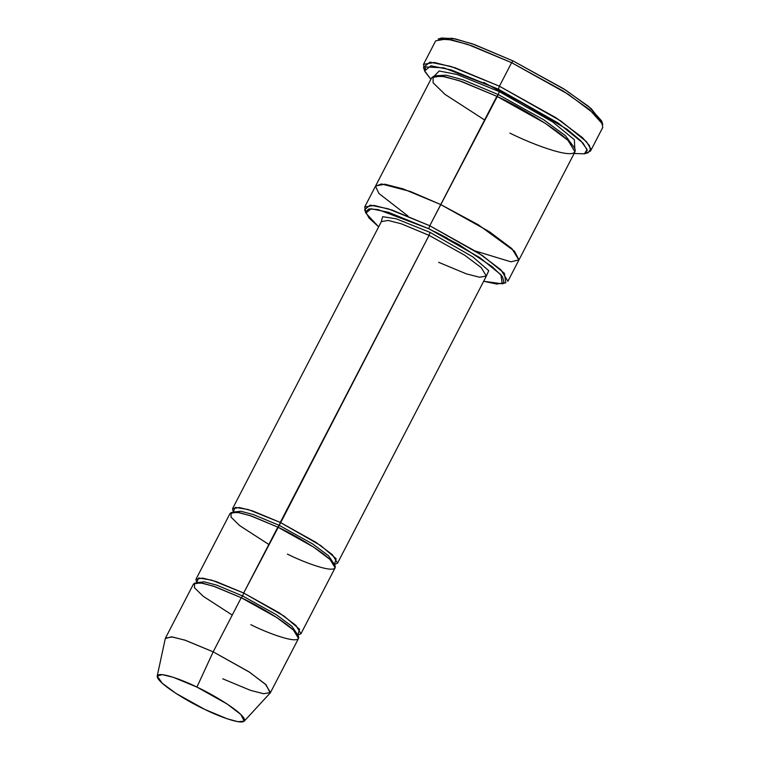 <?xml version="1.0" encoding="UTF-8"?>
<svg xmlns="http://www.w3.org/2000/svg" width="760" height="760" viewBox="0 0 760 760"><rect width="100%" height="100%" fill="white"/><g stroke="black" fill="none" stroke-linecap="round" stroke-linejoin="round"><path stroke-width="1.14" d="M337.563 563.131L486.372 276.051L481.241 267.653L464.692 255.227L429.067 235.353L280.26 522.424L248.282 509.551L235.239 507.367L233.225 512.031L232.541 508.687L239.381 507.519L252.548 510.891L280.26 522.424L315.894 542.298L332.433 554.724L337.563 563.131L334.438 564.49L336.138 558.704L320.71 545.538L280.26 522.424L279.262 525.388L253.337 514.558L240.834 511.242L233.89 512.003L240.834 511.242L253.337 514.558L279.262 525.388L429.067 235.353L430.065 232.389L396.226 218.804L382.669 216.685L381.168 221.948L382.669 216.685L396.226 218.804L430.065 232.389L472.824 256.88L488.747 270.674L486.191 276.383L488.747 270.674L472.824 256.88L430.065 232.389L429.067 235.353L464.692 255.227L481.241 267.653L486.372 276.051L479.531 277.229L466.365 273.856L438.644 262.323M440.211 38.684L452.39 38.285L472.387 43.842L513.047 60.933L474.553 44.602L455.069 38.817L441.683 38L438.149 39.064L451.924 39.9L471.979 45.866L511.613 62.671L513.047 60.933L565.734 90.107L591.308 108.709L601.91 122.502M526.861 105.573L483.626 82.355L526.861 105.573M424.356 69.274L423.5 64.353L434.378 62.481L455.325 67.859L499.415 86.203L498.417 89.167L558.192 123.016L582.996 143.089L587.233 150.148L584.592 153.776L574.104 153.53L584.497 153.805L587.072 149.416L580.697 140.666L566.931 129.191L498.417 89.167L443.859 67.859L425.552 66.937L424.906 71.554L430.891 79.296L424.65 70.87L430.91 65.787L451.383 69.986L498.417 89.167L499.415 86.203L451.003 66.462L429.923 62.139L423.481 67.364L424.65 70.87M365.608 211.527L364.695 207.014L374.015 205.409L391.97 210.016L429.761 225.748L428.763 228.712L479.74 257.573L500.897 274.702L502.256 283.812L483.664 281.267L496.859 284.088L504.042 282.739L502.455 276.583L492.252 266.731L459.144 244.748L428.763 228.712L378.005 209.579L368.97 208.914L365.598 211.736L369.056 218.044L378.641 226.832L365.845 213.104L371.184 208.772L388.645 212.353L428.763 228.712L429.761 225.748L388.265 208.82L370.196 205.114L364.676 209.598L365.845 213.104M165.452 638.106L172.292 636.937L185.459 640.309L213.18 651.842L241.233 597.721L213.512 586.188L200.345 582.815L193.505 583.984L165.452 638.106M244.235 721.154L270.218 692.92L266.104 684.855L249.622 672.248L213.18 651.842L196.916 687.087L227.145 704.017L240.815 714.466L244.235 721.154L238.079 721.715L227.24 718.817L204.868 709.45C217.759 716.024 246.781 727.197 244.435 719.197C240.901 710.638 209.494 692.759 196.916 687.087C184.024 680.514 155.002 669.351 157.349 677.341C160.882 685.9 192.289 703.779 204.868 709.45L175.987 693.405L162.241 683.259L157.206 676.048L162.336 674.633L173.318 677.322L196.916 687.087L213.18 651.842L184.727 640.072L171.494 636.832L165.3 638.533L157.206 676.048M232.237 615.058L203.167 596.258L194.475 587.755L194.484 583.1L202.739 583.214L215.545 586.881L241.233 597.721L242.668 595.982L216.743 585.153L204.25 581.837L197.296 582.597L204.25 581.837L216.743 585.153L242.668 595.982L243.666 593.019L211.689 580.136L198.645 577.952L196.641 582.625L195.947 579.281L202.787 578.103L215.954 581.486L243.666 593.019L242.668 595.982L276.099 614.574L291.906 626.297L297.483 634.533L291.906 626.297L276.099 614.574L242.668 595.982L241.233 597.721C256.395 604.561 294.253 626.116 298.509 636.443C301.34 646.076 266.361 632.614 250.809 624.692M300.969 633.716L335.122 567.834L330.001 559.427L313.452 547.01L277.818 527.136L279.262 525.388L312.683 543.98L328.5 555.702L334.077 563.939L328.5 555.702L312.683 543.98L279.262 525.388L243.666 593.019L279.3 612.892L295.849 625.318L300.969 633.716L297.844 635.084L299.544 629.299L284.116 616.132L243.666 593.019L277.818 527.136C292.98 533.966 330.837 555.522 335.103 565.848C337.934 575.481 302.945 562.02 287.403 554.097M584.592 153.776L588.126 152.713L590.852 148.979L586.482 141.711L560.947 121.039L499.415 86.203L556.101 117.819L582.426 137.589L589.466 145.607L590.577 150.955L602.775 127.423L601.663 122.075L594.624 114.057L568.299 94.287L511.613 62.671L499.415 86.203L511.613 62.671L467.523 44.327L446.576 38.95L435.698 40.822L423.5 64.353M407.977 216.02L378.955 193.515L375.506 186.248L381.472 183.948L410.39 191.482L440.743 204.564L478.287 224.76L514.472 251.17L518.985 259.825L510.929 261.829L475.589 251.066L510.939 261.829L518.985 259.825L514.472 251.17L478.287 224.76L440.743 204.564L489.326 231.667L511.889 248.605L518.88 260.072L574.987 151.829L567.995 140.372L545.433 123.424L496.85 96.33L440.743 204.564L402.952 188.841L384.997 184.233L375.668 185.839L384.987 184.233L402.952 188.841L440.743 204.564L429.761 225.748L498.284 94.582L463.286 79.904L446.167 75.202L435.993 75.734L446.167 75.202L463.286 79.904L498.284 94.582L499.282 91.618L457.235 74.528L439.213 70.993L434.378 75.962L439.213 70.993L457.235 74.528L499.282 91.618L498.284 94.582L543.561 119.69L565.392 135.65L574.075 147.316L565.392 135.65L543.561 119.69L498.284 94.582L496.85 96.33C517.522 105.649 569.145 135.042 574.959 149.121C578.816 162.26 531.116 143.906 509.912 133.095M574.817 148.761L574.361 139.707L552.663 121.913L499.282 91.618L552.663 121.913L574.361 139.707L574.817 148.761M434.862 231.705L447.279 238.136M502.256 283.812L505.799 282.748L504.393 273.315L482.505 255.607L429.761 225.748L478.353 252.842L500.906 269.791L507.898 281.248L518.88 260.072L511.889 248.605L489.326 231.667L440.743 204.564L402.772 188.784L384.788 184.205L375.62 185.934L431.775 77.596L441.094 75.99L459.059 80.598L496.85 96.33L461.823 81.548L444.362 76.541L433.095 76.389L433.086 82.736L444.933 94.326L484.585 119.975M429.067 235.353L401.346 223.82L388.18 220.438L381.339 221.616L388.18 220.438L401.346 223.82L429.067 235.353M268.831 544.473L239.751 525.663L231.059 517.161L231.078 512.515L239.333 512.62L252.139 516.297L277.818 527.136L250.106 515.603L236.939 512.221L230.1 513.399L195.947 579.281M590.577 150.955L586.064 153.093M270.474 692.55L298.528 638.428L293.408 630.021L276.858 617.595L241.233 597.721L213.18 651.842L248.805 671.716L265.354 684.142L270.474 692.55L263.644 693.718L250.467 690.346L222.756 678.813M601.625 120.906L588.762 106.543L563.388 88.616L513.047 60.933L511.613 62.671L563.436 91.171L589.551 109.63L602.794 124.412L601.625 120.906M364.695 207.014L375.668 185.839M232.541 508.687L381.463 221.416"/></g></svg>
